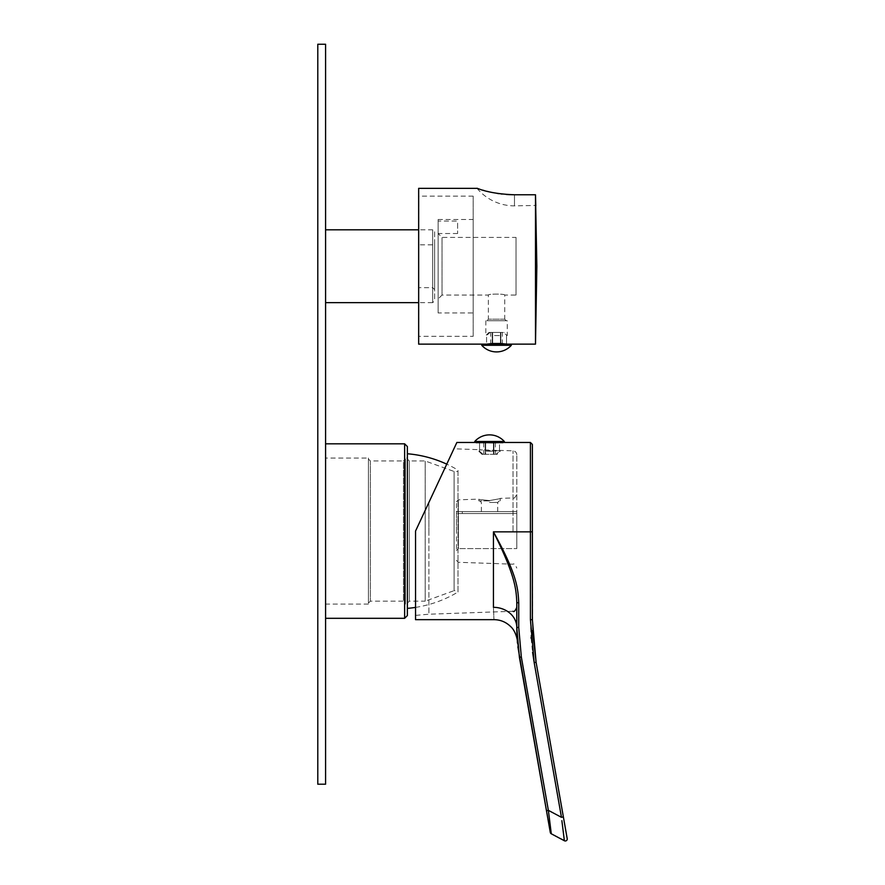 <?xml version="1.0" encoding="UTF-8"?>
<svg xmlns="http://www.w3.org/2000/svg" width="885" height="885" viewBox="0 0 885 885"><rect width="100%" height="100%" fill="white"/><g stroke="black" fill="none" stroke-linecap="round" stroke-linejoin="round"><path stroke-width="0.66" stroke-dasharray="4.42 3.32" d="M503.067 332.439L500.899 332.439L503.067 332.439L507.26 335.559L503.067 332.439M500.899 343.513L500.899 332.439L502.392 332.439L500.899 332.439L500.899 344.132L506.519 344.132L500.445 343.491L500.445 335.559L492.657 335.559L492.657 343.491L486.573 344.033L486.573 335.559L485.832 335.559L490.024 332.439L492.193 332.439L490.024 332.439L486.573 335.559L486.573 344.033L485.832 344.132L492.193 344.132L486.573 344.132M506.519 344.033L506.519 335.559L506.519 344.033L511.342 344.132L481.75 344.132M507.26 320.757L485.832 320.757L507.26 320.757L507.26 335.559L504.14 332.439M485.832 320.757L485.832 335.559L488.951 332.439L490.024 332.439L488.951 332.439M500.445 344.132L500.445 332.439L500.445 344.132L492.657 344.132L492.657 332.439L500.445 332.439L492.657 332.439L492.657 335.559L492.657 332.439L500.445 332.439L492.657 332.439L492.657 344.132L500.445 344.132L492.657 344.132L500.445 344.132L500.445 332.439L500.445 335.559L492.657 335.559L492.657 343.491L500.445 343.491M492.193 343.513L492.193 332.439L490.699 332.439L492.193 332.439L492.193 344.132M506.519 344.132L500.899 344.132M481.75 345.294L511.342 345.294M492.657 344.132L492.657 343.491M418.66 188.35L418.66 344.132M480.334 189.412L481.296 189.711M482.093 189.954L482.723 190.142M484.073 190.518L484.659 190.684M485.046 190.795L485.688 190.961M486.208 191.094L487.281 191.37M488.332 191.625L489.87 191.99M493.277 192.698L495.102 193.041M495.146 193.052L497.193 193.395M499.04 193.671L500.998 193.926M502.038 194.047L506.22 194.446M508.632 194.6L509.207 194.634M513.72 194.755L514.484 194.766L514.484 205.873L514.484 194.766L535.491 194.766L535.491 344.132M477.07 188.35A48.686 48.686 0 0 0 514.484 205.873L535.779 205.431M535.513 195.64L535.491 194.766M418.66 302.648L418.66 229.823L418.66 302.648M325.58 302.648L325.58 229.823L325.58 302.648M325.58 784.21L325.58 44.25L317.792 44.25L317.792 784.21L325.58 784.21M325.58 618.305L325.58 443.827L325.58 618.305M404.633 618.305L404.633 443.827M407.365 615.573L407.365 446.549M407.365 608.371L407.365 453.762L407.365 608.371M415.541 607.398A116.831 116.831 0 0 0 457.987 592.01L457.987 470.112A116.831 116.831 0 0 0 446.748 464.149L415.541 531.066L415.541 619.666M457.987 592.01L457.987 470.112M457.987 590.649L457.987 471.473L454.094 471.473L425.209 460.963L409.312 460.963L409.312 601.169L409.312 460.963L407.365 459.016L407.365 603.116L409.312 601.169L425.209 601.169L425.209 460.963L425.209 601.169L454.094 590.649L454.094 471.473L454.094 590.649L457.987 590.649L457.987 471.473M407.365 604.09L407.365 458.043L407.365 604.09L405.418 604.09L405.418 458.043L407.365 458.043M407.365 603.116L407.365 459.016M405.418 604.09L405.418 458.043M405.418 459.016L405.418 603.116L405.418 459.016L403.471 460.963L403.471 601.169L405.418 603.116M368.414 603.116L370.361 601.169L403.471 601.169L403.471 460.963L370.361 460.963L370.361 601.169L370.361 460.963L368.414 459.016L368.414 603.116L368.414 459.016M368.414 458.043L368.414 604.09L368.414 458.043L325.58 458.043L325.58 604.09L325.58 458.043M368.414 604.09L325.58 604.09M506.286 320.757L486.805 320.757L506.286 320.757L504.727 319.197L488.365 319.197L486.805 320.757M504.727 319.197L488.365 319.197L488.365 295.059C487.878 293.776 505.213 293.776 504.727 295.059L504.727 319.197M504.727 295.059C505.213 293.776 487.878 293.776 488.365 295.059L442.024 295.059L442.024 237.412L442.024 295.059L438.13 298.953L438.13 233.518L442.024 237.412L516.021 237.412L516.021 295.059L504.727 295.059M438.13 312.969L438.13 219.502L438.13 312.969L473.176 312.969L473.176 219.502L473.176 312.969M438.13 221.062L438.13 233.518L438.13 221.062L457.6 221.062L457.6 233.518L457.6 221.062M457.6 233.518L438.13 233.518L438.13 298.953M438.13 219.502L473.176 219.502M473.176 336.333L473.176 196.138L473.176 336.333L418.826 336.333L418.826 196.138L418.826 336.333M473.176 196.138L418.826 196.138M418.826 302.648L418.826 229.823L418.826 302.648L432.676 302.648L432.676 229.823L432.676 302.648L434.623 300.701L434.623 231.77L432.676 229.823L418.826 229.823M434.623 231.77L434.623 300.701M434.623 289.605L434.623 242.866L434.623 289.605L432.676 287.658L432.676 244.813L432.676 287.658L418.826 287.658L418.826 244.813L432.676 244.813L434.623 242.866M418.826 244.813L418.826 287.658M516.021 237.412L516.021 295.059M516.796 531.066L516.796 454.746L516.796 531.066M428.893 531.066L428.893 614.212L428.893 502.426L453.905 448.795L428.893 502.426L453.905 448.795L428.893 502.426L428.893 531.066M475.953 442.655L503.123 442.655L493.432 443.031L493.432 451.228L499.516 450.476L479.559 449.779L493.432 450.786L493.432 443.031L475.953 442.655C474.338 442.4 474.338 442.4 475.953 442.655L480.577 442.655M479.559 449.779L479.559 442.655L479.559 451.228L483.022 454.337L478.829 451.228L479.559 451.228L479.559 449.779M499.516 450.476L499.516 442.655L493.885 442.655L499.516 442.655L498.498 442.655L499.516 442.655L499.516 451.228L496.054 454.337L500.246 451.228L499.516 450.476M489.538 500.578C503.366 498.089 503.366 498.089 489.538 500.578C503.366 498.089 503.366 498.089 489.538 500.578C475.743 499.074 475.743 499.074 489.538 500.578C475.743 499.074 475.743 499.074 489.538 500.578M456.428 531.066L456.428 501.784L456.428 531.066M456.428 513.543L456.428 550.536L456.428 513.543L462.28 513.543L456.428 513.543M456.428 511.596L516.796 511.596L516.796 548.589L516.796 511.596L456.428 511.596M462.28 513.543L516.796 513.543L458.375 513.543L458.375 548.589L456.428 550.536L458.375 548.589L516.796 548.589L458.375 548.589L458.375 513.543L516.796 513.543L462.28 513.543L462.28 511.596L462.28 513.543M489.538 511.596L497.713 511.596L489.538 511.596M489.538 502.437L497.713 502.437L489.538 502.437M489.538 500.877L478.829 500.877L489.538 500.877M428.893 502.426L415.541 531.066M503.123 442.655L498.498 442.655M564.309 840.219L551.289 833.792L548.368 810.35L521.331 656.98L518.743 627.465L516.796 627.454A23.364 20.112 0 0 0 493.432 607.331C494.14 623.704 494.14 623.704 493.432 607.331L493.432 531.841C516.873 574.232 518.046 588.082 518.743 602.74L516.796 602.729C516.276 588.89 514.937 574.841 493.432 531.841L532.372 531.819L532.372 444.414M532.372 531.819L532.604 630.33M530.425 619.732L531.066 637.366M531.133 638.339L532.593 652.311M517.183 638.959L517.249 639.943M517.283 640.397L517.227 639.623M517.316 640.806L517.183 638.893M536.1 662.268L534.186 662.622L561.466 817.32L563.38 816.955L567.208 838.692A1.947 1.947 0 0 1 564.376 840.75M561.875 820.672L563.977 837.453M551.289 833.792A1.947 1.947 170 0 1 550.282 832.409M550.249 832.199L549.994 830.75M517.891 646.846L517.515 643.13M516.862 632.189L516.796 628.228M493.432 442.655L485.644 442.655L493.432 442.655L485.644 442.655L493.432 442.655L493.432 454.337L493.432 451.228L493.432 454.337L485.644 454.337L485.644 451.228L485.644 454.337L493.432 454.337L485.644 454.337L493.432 454.337L493.432 442.655M485.644 450.509L485.644 443.031L485.644 451.228L493.432 451.228L485.644 451.228L485.644 450.509M485.179 443.009L485.179 454.337L483.022 454.337L485.179 454.337L483.697 454.337L485.179 454.337L485.179 442.655M493.885 442.655L493.885 454.337L496.054 454.337L493.885 454.337L495.379 454.337L493.885 454.337L493.885 443.009M496.054 454.337L497.127 454.337L496.054 454.337M483.022 454.337L481.938 454.337L483.022 454.337M474.736 441.493L504.339 441.493M513.034 531.066L513.034 450.852L513.034 531.066M458.308 531.066L458.308 499.837L458.308 531.066M530.425 442.467L530.425 619.677L532.372 619.666M518.743 627.465L518.743 602.74M561.466 817.32L548.368 810.35L546.454 810.671M521.331 656.98L519.406 657.301M502.392 344.132L502.392 332.439M490.699 344.132L490.699 332.439M513.034 611.269L428.893 614.212L415.541 615.385M516.796 454.746C516.586 452.445 515.335 451.151 513.034 450.852L500.246 450.41L497.127 454.337M481.938 454.337L478.829 451.228L478.829 449.657L453.905 448.795M500.246 500.877L500.246 498.377L513.034 497.934C513.986 498.852 515.236 497.558 516.796 494.04M456.428 560.338L458.308 562.285L513.034 564.199C513.997 563.28 515.258 564.586 516.796 568.093M456.428 501.784L458.308 499.837L478.829 499.129L478.829 500.877M481.363 511.596L481.363 502.437L479.803 500.877M497.713 511.596L497.713 502.437L499.273 500.877M516.862 632.299L516.973 635.308M483.697 442.655L483.697 454.337M495.379 442.655L495.379 454.337"/><path stroke-width="1.33" d="M500.445 344.132L500.445 343.491L507.26 344.132M486.573 344.132L492.657 343.491L492.193 344.132M492.657 344.132L492.657 343.491L500.899 343.513L500.899 344.132M511.342 344.132L511.342 345.294L481.75 345.294L481.75 344.132L535.491 344.132L536.852 266.241L535.491 194.766L535.491 344.132M535.801 205.873L535.491 194.766L514.484 194.766C486.584 193.804 476.174 187.454 477.07 188.35L479.847 189.257M485.832 344.132L418.66 344.132L418.66 188.35L477.07 188.35M511.342 345.294A19.846 19.846 0 0 1 481.75 345.294M482.723 190.142L483.476 190.352M483.52 190.364L484.073 190.518M487.281 191.37L488.332 191.625M489.87 191.99L491.098 192.255M491.573 192.355L493.277 192.698M497.193 193.395L499.04 193.671M500.998 193.926L502.038 194.047M506.22 194.446L508.632 194.6M509.207 194.634L513.72 194.755M325.58 302.648L418.66 302.648M325.58 229.823L418.66 229.823M325.58 44.25L325.58 784.21L317.792 784.21L317.792 44.25L325.58 44.25M325.58 618.305L404.633 618.305L404.633 443.827L325.58 443.827M404.633 443.827L407.365 446.549L407.365 615.573L404.633 618.305M407.365 608.371A116.831 116.831 0 0 0 415.541 607.398M407.365 453.762A116.831 116.831 0 0 1 446.748 464.149L456.859 442.467L474.736 442.467L474.736 441.493L504.339 441.493L504.339 442.467L530.425 442.467L532.372 444.414L532.372 619.666L536.1 662.268L563.38 816.955L536.1 662.268L532.604 630.33M517.305 640.674L517.349 641.16C517.769 642.311 516.431 631.558 510.579 626.503C505.966 622.033 500.467 619.754 494.051 619.666L415.541 619.666L415.541 531.066L428.893 502.426M415.541 531.066L456.859 442.467L415.541 531.066M480.577 442.655L498.498 442.655M475.953 442.655C474.338 442.4 474.338 442.4 475.953 442.655C474.338 442.4 474.338 442.4 475.953 442.655C474.338 442.4 474.338 442.4 475.953 442.655L503.123 442.655C504.738 442.4 504.738 442.4 503.123 442.655C504.738 442.4 504.738 442.4 503.123 442.655M532.593 652.311L534.186 662.622L530.425 619.677L530.425 531.841L493.432 531.841C516.917 574.332 518.024 588.071 518.743 602.74L516.796 602.729C516.265 588.879 514.948 574.874 493.432 531.841L493.432 607.331C494.14 623.704 494.14 623.704 493.432 607.331A23.364 20.112 180 0 1 516.796 627.454L519.406 657.301L550.249 832.199M532.372 619.666L530.425 619.732M531.066 637.366L531.133 638.339M518.743 602.74L518.743 627.465L516.796 627.454L516.796 602.729L516.796 627.686M518.743 627.465L521.331 656.98L548.368 810.35L551.289 833.792A1.947 1.947 0 0 1 550.282 832.409M551.289 833.792L564.376 840.75L561.875 820.672M564.376 840.75A1.947 1.947 170 0 0 567.208 838.692L563.38 816.955L561.466 817.32L534.186 662.622L536.1 662.268M563.977 837.453L564.309 840.219M549.994 830.75L517.891 646.846M517.515 643.13L516.862 632.189M516.862 632.299L516.796 627.719M532.372 531.819L530.425 531.841L530.425 442.467M546.454 810.671L548.368 810.35L561.466 817.32M521.331 656.98L519.406 657.301M513.034 611.269C513.919 612.232 515.17 610.927 516.796 607.375M516.973 635.308L517.216 639.468M517.349 641.194L517.415 643.03M504.339 441.493A19.846 19.846 0 0 0 474.736 441.493"/></g></svg>
